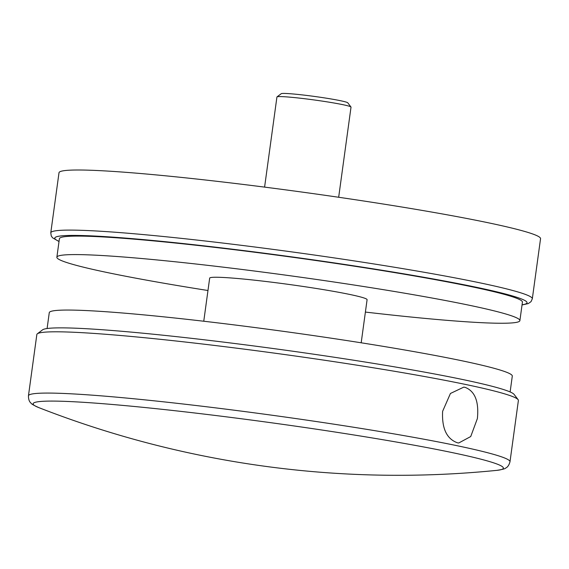 <?xml version="1.0" encoding="UTF-8"?>
<svg xmlns="http://www.w3.org/2000/svg" width="569" height="569" viewBox="0 0 569 569"><rect width="100%" height="100%" fill="white"/><g stroke="black" fill="none" stroke-linecap="round" stroke-linejoin="round"><path stroke-width="0.85" d="M442.618 411.323L450.442 393.464L463.763 387.14L465.051 387.333C474.973 391.138 479.077 401.558 477.377 418.578L470.727 436.544L458.728 442.995L457.455 442.803C446.708 438.941 441.764 428.45 442.618 411.323M451.679 452.483A237.337 13.492 -172.2 0 0 121.119 405.249A237.337 13.492 -172.2 0 0 38.977 407.681A987.692 987.692 0 0 0 496.659 470.378A237.337 13.492 -172.2 0 0 451.679 452.483M37.341 333.797L42.597 329.828A238.347 13.549 7.8 0 1 207.201 340.141A238.347 13.549 7.8 0 1 462.469 379.48A238.347 13.549 7.8 0 1 514.113 394.417L518.103 399.658A243.02 13.812 -172.2 0 0 465.449 384.431A243.02 13.812 -172.2 0 0 205.174 344.323A243.02 13.812 -172.2 0 0 37.341 333.797A243.02 13.812 -172.2 0 0 36.843 334.522L28.45 395.796A243.02 13.812 7.8 0 1 190.266 404.829A243.02 13.812 7.8 0 1 457.056 445.705A243.02 13.812 7.8 0 1 509.995 461.758L518.387 400.491A243.02 13.812 -172.2 0 0 518.103 399.658M203.759 321.236L209.669 278.134A79.447 4.516 7.8 0 1 288.81 284.422A79.447 4.516 7.8 0 1 367.09 299.699L361.187 342.801M47.099 328.526L49.268 312.68A233.674 13.279 7.8 0 1 282.046 331.158A233.674 13.279 7.8 0 1 512.292 376.109L510.123 391.949M207.97 290.51A233.674 13.279 7.8 0 1 56.872 257.209L59.404 238.717A233.674 13.279 7.8 0 1 313.427 260.161A233.674 13.279 7.8 0 1 522.427 302.139L519.888 320.632A233.674 13.279 7.8 0 1 365.398 312.075M56.872 257.209A233.674 13.279 7.8 0 1 310.894 278.654A233.674 13.279 7.8 0 1 519.888 320.632M277.011 96.886L281.214 93.707A33.649 1.913 7.8 0 1 293.625 94.02A33.649 1.913 7.8 0 1 328.164 98.48A33.649 1.913 7.8 0 1 347.78 102.825L350.973 107.022A37.39 2.127 -172.2 0 0 329.174 102.192A37.39 2.127 -172.2 0 0 290.802 97.235A37.39 2.127 -172.2 0 0 277.011 96.886A37.39 2.127 -172.2 0 0 276.932 97L264.592 187.116M338.669 197.265L351.016 107.15A37.39 2.127 -172.2 0 0 350.973 107.022M50.776 232.828L59.005 172.727A243.02 13.812 7.8 0 1 220.829 181.76A243.02 13.812 7.8 0 1 487.612 222.635A243.02 13.812 7.8 0 1 540.55 238.696L532.321 298.789A243.02 13.812 7.8 0 0 479.383 282.729A243.02 13.812 7.8 0 0 212.593 241.853A243.02 13.812 7.8 0 0 50.776 232.828L51.267 235.957L52.576 237.806L59.02 241.526M522.065 304.785A238.347 13.549 -172.2 0 0 475.136 287.025A238.347 13.549 -172.2 0 0 191.767 244.485A238.347 13.549 -172.2 0 0 59.041 241.363M28.45 395.796C28.443 399.331 29.296 401.771 31.011 403.101C31.195 403.876 33.848 405.398 38.977 407.681M496.659 470.378C502.42 469.489 505.386 468.728 505.571 468.102C507.584 467.277 509.056 465.158 509.995 461.758M522.036 304.956L528.26 303.59L530.991 301.684L532.321 298.789"/></g></svg>
